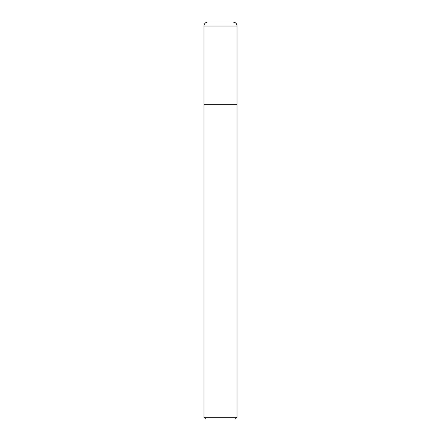 <?xml version="1.0" encoding="UTF-8"?>
<svg xmlns="http://www.w3.org/2000/svg" width="441" height="441" viewBox="0 0 441 441"><rect width="100%" height="100%" fill="white"/><g stroke="black" fill="none" stroke-linecap="round" stroke-linejoin="round"><path stroke-width="0.66" d="M203.963 417.296L205.616 418.95L235.384 418.95L237.037 417.296L203.963 417.296L203.963 104.765L237.037 104.765L237.037 26.019A3.969 3.969 0 0 0 233.069 22.05L207.931 22.05A3.969 3.969 0 0 0 203.963 26.019L203.963 104.765L237.037 104.765L237.037 417.296M203.963 26.019L237.037 26.019C236.85 24.784 236.999 22.805 233.069 22.05M237.037 104.765L237.037 26.019"/></g></svg>
